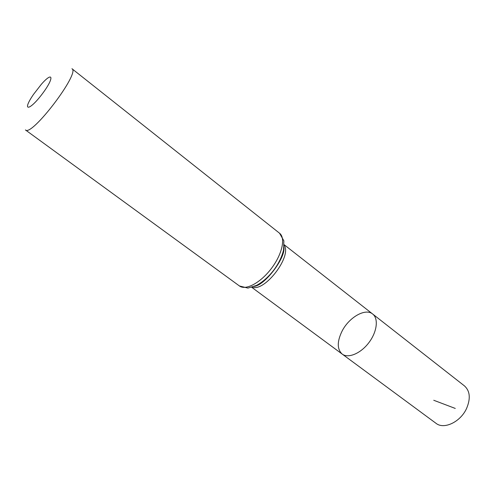 <?xml version="1.0" encoding="UTF-8"?>
<svg xmlns="http://www.w3.org/2000/svg" width="494" height="494" viewBox="0 0 494 494"><rect width="100%" height="100%" fill="white"/><g stroke="black" fill="none" stroke-linecap="round" stroke-linejoin="round"><path stroke-width="0.74" d="M342.188 354.075C348.171 358.693 360.663 353.543 368.827 342.719C377.076 331.949 378.7 318.544 372.649 314.005C365.43 307.855 349.036 317.302 342.064 331.134C336.982 341.582 337.025 349.233 342.188 354.075C348.171 358.693 360.663 353.543 368.827 342.719C377.076 331.949 378.7 318.544 372.649 314.005L464.434 385.882C470.041 390.989 470.751 398.51 466.577 408.458C460.501 422.018 443.89 429.829 435.986 423.296L251.767 287.347M33.431 94.49L41.317 84.332C53.438 70.42 54.531 77.836 42.009 94.243C29.547 110.699 22.107 111.625 32.277 96.225L33.431 94.49M279.567 233.236L71.951 68.715C80.695 72.433 31.338 137.351 25.422 129.922L239.467 285.983C245.623 290.738 260.517 282.858 271.311 268.575C282.191 254.354 285.791 237.898 279.567 233.236L283.865 240.844L283.568 249.908C281.957 256.738 278.635 263.549 273.614 270.342C268.415 276.992 262.74 282.012 256.584 285.39L247.932 288.088L239.467 285.983M433.744 400.27L455.27 408.439M284.161 245.271C292.213 256.077 264.858 292.059 252.292 287.187M283.982 247.426C283.5 260.628 266.908 282.445 254.317 286.44M284.173 244.721L372.649 314.005M283.951 247.79C285.26 258.325 265.167 284.76 254.663 286.316"/></g></svg>
